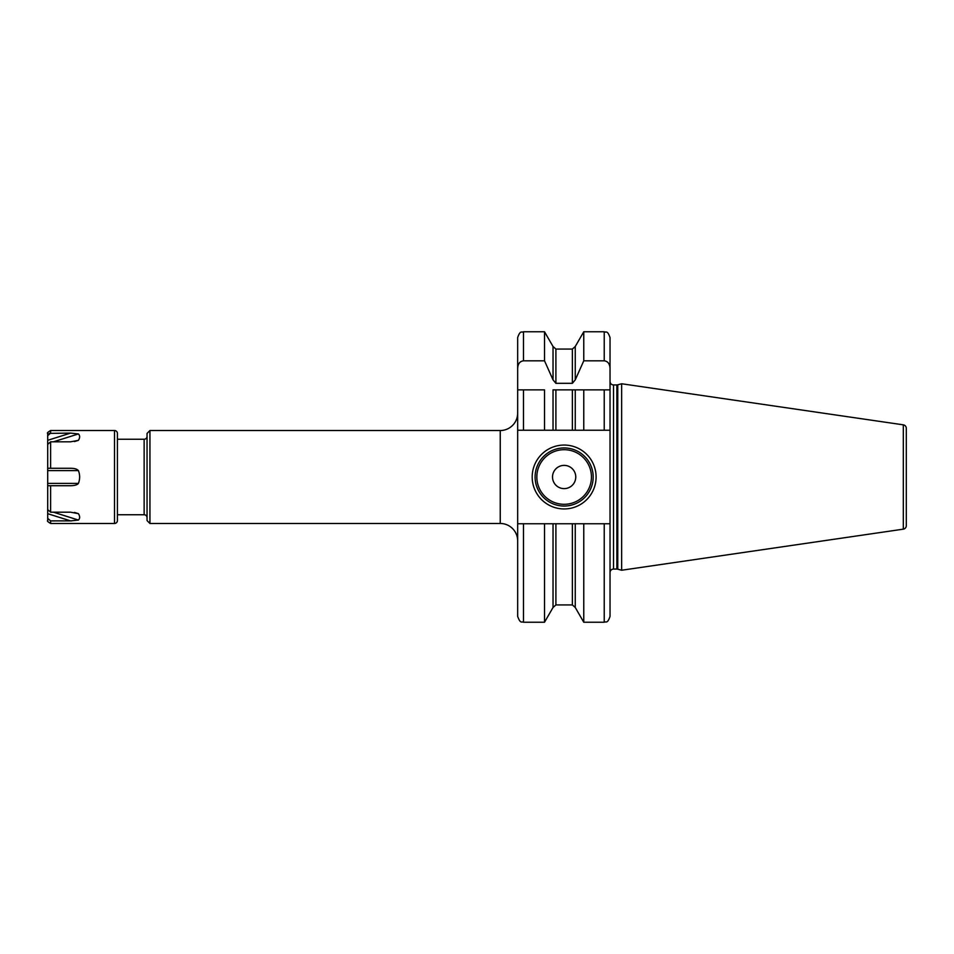<?xml version="1.0" encoding="UTF-8"?>
<svg xmlns="http://www.w3.org/2000/svg" width="954" height="954" viewBox="0 0 954 954"><rect width="100%" height="100%" fill="white"/><g stroke="black" fill="none" stroke-linecap="round" stroke-linejoin="round"><path stroke-width="1.43" d="M544.519 430.242L544.519 389.864L517.664 389.864L517.664 430.242L555.908 430.242L553.034 430.242L553.034 389.864L583.765 389.864L575.25 389.864L575.25 430.242L555.908 430.242L555.908 389.864M572.364 523.758L572.364 604.943L575.25 607.483L575.25 523.758L555.908 523.758L555.908 604.943L553.034 607.483L544.519 622.235L544.519 523.758L517.664 523.758L517.664 430.242M572.364 383.317L572.364 349.057L575.25 346.517L575.25 379.871L572.364 383.317L555.908 383.317L553.034 379.871L544.519 360.815L523.472 360.815C519.93 361.268 517.998 363.712 517.664 368.161L517.664 337.585C520.407 329.655 521.731 332.886 523.472 331.765L523.472 360.815M544.519 360.815L544.519 331.765L523.472 331.765M572.364 389.864L572.364 430.242L583.765 430.242L583.765 389.864L604.228 389.864L604.228 430.242L583.765 430.242M604.228 430.242L610.035 430.242L610.035 337.585L610.035 389.864L604.228 389.864L610.035 389.864L610.035 523.758L575.25 523.758M517.664 368.161L517.664 389.864L523.472 389.864L523.472 430.242M523.472 523.758L523.472 622.235C521.91 621.137 520.574 624.476 517.664 616.415L517.664 523.758M575.25 379.871L583.765 360.815L583.765 331.765L575.25 346.517M610.035 368.161C609.701 363.712 607.77 361.268 604.228 360.815L583.765 360.815M553.034 607.483L553.034 523.758L544.519 523.758M553.034 379.871L553.034 346.517L544.519 331.765M555.908 523.758L553.034 523.758M575.25 607.483L583.765 622.235L583.765 523.758M610.035 523.758L610.035 616.415L610.035 523.758M610.035 572.555A3.482 3.482 0 0 1 613.517 569.073L616.856 569.073A3.482 3.482 0 0 1 617.763 569.192L621.65 570.242L621.65 383.758L903.319 424.84L903.319 529.16L621.65 570.242M610.035 381.445A3.482 3.482 0 0 0 613.517 384.927L616.856 384.927A3.482 3.482 0 0 0 617.763 384.808L621.65 383.758M906.3 525.714L906.3 428.286L906.3 525.714A3.482 3.482 0 0 1 903.319 529.16M906.3 428.286A3.482 3.482 0 0 0 903.319 424.84M906.3 434.595L906.3 519.405M47.7 504.964L47.7 520.574C46.853 520.86 47.819 521.826 50.61 523.472L114.516 523.472A2.91 2.91 0 0 0 117.414 520.574L117.414 514.755L144.137 514.755L144.137 439.245L117.414 439.245L117.414 433.426A2.91 2.91 0 0 0 114.516 430.528L50.61 430.528C47.819 432.174 46.853 433.14 47.7 433.426L47.7 449.036M53.4 512.179L78.419 520.061C80.041 518.439 80.041 516.317 78.419 513.669L70.572 512.179L50.61 512.179L47.7 509.615L47.7 444.385L50.61 441.821L70.572 441.821L78.419 440.331C80.041 437.683 80.041 435.561 78.419 433.939L70.572 433.104L49.31 433.378M50.61 523.472L50.61 520.896L71.562 520.884M50.61 520.896L47.7 518.332M78.419 520.061L70.572 520.896L47.7 513.681M50.61 512.179L50.61 485.717L47.7 485.717M47.7 468.283L70.572 468.283C74.46 468.283 77.071 469.058 78.419 470.608C80.041 474.865 80.041 479.135 78.419 483.392C77.381 484.847 74.77 485.622 70.572 485.717L50.61 485.717M48.225 434.213L47.7 435.668L50.61 433.104L50.61 430.528M117.414 520.574L117.414 433.426M117.414 515.482L117.414 438.518M147.047 517.664A2.91 2.91 0 0 0 144.137 514.755M147.047 436.336A2.91 2.91 0 0 1 144.137 439.245M147.047 433.426L147.047 520.574L149.945 523.472L500.242 523.472L500.242 430.528L149.945 430.528L147.047 433.426M517.664 413.094A17.422 17.422 0 0 1 500.242 430.528M517.664 540.906A17.422 17.422 0 0 0 500.242 523.472M149.945 430.528L149.945 523.472M532.189 477A31.947 31.947 0 0 1 564.136 445.053A31.947 31.947 0 0 1 596.095 477A31.947 31.947 0 0 1 564.136 508.947A31.947 31.947 0 0 1 532.189 477M535.099 477A29.049 29.049 0 0 1 564.136 447.951A29.049 29.049 0 0 1 593.185 477A29.049 29.049 0 0 1 564.136 506.049A29.049 29.049 0 0 1 535.099 477M552.521 477A11.615 11.615 0 0 0 564.136 488.615A11.615 11.615 0 0 0 575.763 477A11.615 11.615 0 0 0 564.136 465.385A11.615 11.615 0 0 0 552.521 477M553.034 346.517L555.908 349.057L555.908 383.317M583.765 622.235L604.228 622.235L604.228 523.758M604.228 360.815L604.228 331.765L583.765 331.765M613.517 569.073L613.517 384.927M616.856 569.073L616.856 384.927M617.763 569.192L617.763 384.808M74.46 512.429L78.419 513.669M50.61 468.283L50.61 441.821M114.516 523.472L114.516 430.528M47.7 483.392L78.419 483.392M47.7 470.608L78.419 470.608M74.46 441.571L78.419 440.331M53.4 441.821L78.419 433.939M47.7 440.319L70.572 433.104M536.84 477A27.308 27.308 0 0 0 564.136 504.308A27.308 27.308 0 0 0 591.444 477A27.308 27.308 0 0 0 564.136 449.692A27.308 27.308 0 0 0 536.84 477M544.519 622.235L523.472 622.235M572.364 604.943L555.908 604.943M572.364 349.057L555.908 349.057M604.228 622.235C605.945 621.114 607.269 624.357 610.035 616.415M604.228 331.765C605.945 332.886 607.269 329.643 610.035 337.585"/></g></svg>
